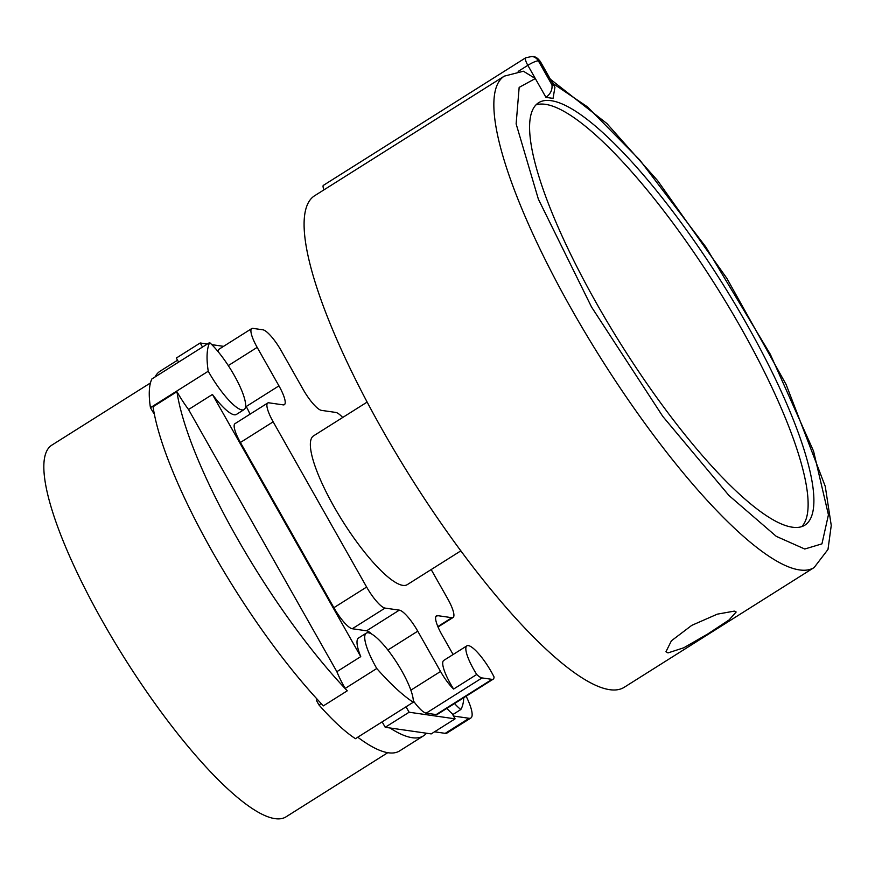 <?xml version="1.0" encoding="UTF-8"?>
<svg xmlns="http://www.w3.org/2000/svg" width="875" height="875" viewBox="0 0 875 875"><rect width="100%" height="100%" fill="white"/><g stroke="black" fill="none" stroke-linecap="round" stroke-linejoin="round"><path stroke-width="1.31" d="M150.445 382.966L51.734 445.2A219.669 52.03 57.8 0 0 113.477 640.172A219.669 52.03 57.8 0 0 275.056 818.639A219.669 52.03 57.8 0 0 286.07 816.823L387.778 752.686M321.191 703.544L318.959 704.944A42.667 10.106 57.8 0 1 316.302 700.142L317.384 699.453M150.445 407.673L208.239 371.23A212.548 50.345 -122.2 0 1 209.628 342.562L151.823 379.006A212.548 50.345 57.8 0 0 150.445 407.673A42.667 10.106 57.8 0 0 153.727 413.252L154.109 413.011M209.628 342.562A42.667 10.106 -122.2 0 1 237.256 380.942A42.667 10.106 -122.2 0 1 244.103 409.577A42.667 10.106 -122.2 0 1 241.97 409.927A42.667 10.106 -122.2 0 1 208.239 371.23M176.947 391.672L153.059 406.744A224.47 53.167 57.8 0 0 323.389 705.863L347.277 690.802A224.47 53.167 -122.2 0 1 176.947 391.672A42.667 10.106 57.8 0 0 188.541 409.522L212.428 394.461A42.667 10.106 57.8 0 0 234.259 414.783A42.667 10.106 57.8 0 0 236.403 414.433L244.103 409.577M494.047 676.966A29.302 6.945 57.8 0 0 468.344 645.597A29.302 6.945 57.8 0 0 466.878 645.848A29.302 6.945 57.8 0 0 476.733 674.483A23.439 5.556 57.8 0 0 482.059 677.928L492.023 679.361A23.439 5.556 -122.2 0 0 493.194 679.164A23.439 5.556 -122.2 0 0 494.047 676.966M460.884 550.834L407.302 584.62A87.916 20.825 -122.2 0 1 333.878 506.45A87.916 20.825 -122.2 0 1 313.512 435.892L367.095 402.106M434.536 731.806L445.222 733.348A35.164 8.323 57.8 0 0 446.983 733.053L470.881 717.992A35.164 8.323 -122.2 0 1 469.109 718.288L453.523 716.045M177.537 360.205L160.147 371.164A224.47 53.167 57.8 0 0 155.039 376.983M318.959 704.944A147.262 34.88 57.8 0 0 355.458 738.686L357.777 737.231A224.47 53.167 57.8 0 0 399.602 750.914L423.489 735.853A224.47 53.167 -122.2 0 1 389.944 727.967L385.219 727.289L409.117 712.228L455.098 718.834L452.156 713.628A42.667 10.106 57.8 0 1 446.83 708.4M466.145 696.216A35.164 8.323 -122.2 0 1 470.881 717.992M382.145 721.864L382.802 723.023A224.47 53.167 -122.2 0 1 381.664 722.17L413.262 702.242A147.262 34.88 -122.2 0 1 376.764 668.5L345.166 688.428A147.262 34.88 57.8 0 0 347.277 690.802M357.744 737.209L381.664 722.17M389.944 727.967L426.497 733.228A224.47 53.167 -122.2 0 1 423.489 735.853M463.75 697.736A177.592 42.066 -122.2 0 1 460.786 709.548L452.725 714.634M207.342 344.006L200.2 342.978L176.312 358.05L178.62 362.119M345.166 688.428A42.667 10.106 -122.2 0 1 336.864 671.683L188.541 409.522M376.764 668.5A42.667 10.106 -122.2 0 1 366.242 633.15L358.542 638.006A42.667 10.106 57.8 0 0 360.752 656.622L336.864 671.683M366.242 633.15A42.667 10.106 -122.2 0 1 394.144 658.645A42.667 10.106 -122.2 0 1 413.262 702.242M382.802 723.023L385.219 727.289M426.497 733.228L431.211 733.906L455.098 718.834M460.786 709.548A42.667 10.106 -122.2 0 1 454.53 703.544M493.194 679.164L437.325 714.394A23.439 5.556 -122.2 0 1 436.144 714.591L426.191 713.158A23.439 5.556 -122.2 0 1 413.306 700.777M371.831 634.156A23.439 5.556 57.8 0 0 366.592 630.798L352.286 628.742A23.439 5.556 -122.2 0 1 333.878 607.698L240.406 442.477A23.439 5.556 -122.2 0 1 234.981 423.664L267.728 403.014A23.439 5.556 -122.2 0 1 268.909 402.817L283.205 404.873A23.439 5.556 -122.2 0 0 284.386 404.677A23.439 5.556 -122.2 0 0 278.95 385.864L257.173 347.375A23.439 5.556 -122.2 0 1 251.748 328.562A23.439 5.556 -122.2 0 1 252.93 328.377L262.883 329.798A23.439 5.556 -122.2 0 1 281.291 350.842L303.067 389.331A23.439 5.556 -122.2 0 0 321.475 410.375L335.77 412.431A23.439 5.556 -122.2 0 1 342.705 417.484M250.031 414.181A23.439 5.556 57.8 0 0 246.203 406.525L245.656 405.562M218.148 351.695A23.439 5.556 -122.2 0 1 219.002 349.223L251.748 328.562M223.562 346.336L211.805 344.652M200.2 342.978L202.508 347.058M212.428 394.461L360.752 656.622M406.044 706.792L409.117 712.228M366.592 630.798L399.339 610.138A23.439 5.556 -122.2 0 1 417.747 631.181L440.541 671.464A23.439 5.556 57.8 0 0 453.611 689.052L476.733 674.483M431.178 569.559L447.65 598.686A23.439 5.556 -122.2 0 1 453.086 617.498A23.439 5.556 -122.2 0 1 451.905 617.695L437.609 615.639A23.439 5.556 -122.2 0 0 436.428 615.836A23.439 5.556 -122.2 0 0 441.853 634.648L453.108 654.533M399.339 610.138L385.044 608.092A23.439 5.556 -122.2 0 1 366.636 587.048L273.164 421.827A23.439 5.556 -122.2 0 1 267.728 403.014M453.611 689.052A29.302 6.945 -122.2 0 1 443.756 660.417L466.878 645.848M504.295 76.136L314.519 195.803A290.467 68.797 57.8 0 0 411.261 478.188A290.467 68.797 57.8 0 0 624.378 687.192L814.144 567.536A290.467 68.797 -122.2 0 1 799.586 569.931A290.467 68.797 -122.2 0 1 585.933 333.944A290.467 68.797 -122.2 0 1 504.295 76.136L523.403 71.225L535.325 78.553L545.967 97.366C550.506 93.953 552.508 89.797 551.972 84.908L538.377 60.878A9.373 1.805 150.5 0 0 527.833 65.33L518.186 71.411M734.278 611.122L736.159 612.019L729.028 619.981L707.864 633.916L683.812 647.763L668.008 652.914L665.962 651.733L671.398 640.806L691.764 625.362L717.281 614.163L734.278 611.122M801.806 526.597A249.67 59.128 57.8 0 0 725.244 301.011A249.67 59.128 57.8 0 0 545.311 104.322A249.67 59.128 57.8 0 0 535.905 104.923M792.4 527.198A249.67 59.128 57.8 0 0 804.912 525.131A249.67 59.128 57.8 0 0 734.737 303.527A249.67 59.128 57.8 0 0 551.086 100.68A249.67 59.128 57.8 0 0 538.573 102.747A249.67 59.128 57.8 0 0 608.748 324.352A249.67 59.128 57.8 0 0 792.4 527.198M552.672 83.289L587.355 106.805L639.68 159.884L705.863 247.034L770.306 354.266L813.564 451.15L828.428 514.806L821.942 543.856L804.748 549.019L776.278 536.353L728.952 495.502L662.823 416.456L591.533 307.016L538.366 199.139L516.13 123.878L519.159 87.38L535.325 78.553L527.833 65.33A9.373 2.22 -122.2 0 1 525.667 57.805L323.378 185.358A9.373 2.22 57.8 0 0 324.012 189.82M533.411 56.656A9.373 8.936 98.2 0 1 539.788 61.075L538.377 60.878A9.373 8.936 -81.8 0 0 532 56.448L533.411 56.656C533.958 55.847 536.233 57.4 540.247 61.327A9.373 1.805 150.5 0 0 539.788 61.075L554.936 87.281L553.044 98.383L545.967 97.366M469.109 718.288L445.222 733.348M440.541 671.464L410.867 690.167M426.191 713.158L482.059 677.928M436.144 714.591L492.023 679.361M437.609 615.639L435.75 616.809M437.85 626.555L451.905 617.695M228.287 365.597L257.173 347.375M246.203 406.525L278.95 385.864M240.406 442.477L273.164 421.827M333.878 607.698L366.636 587.048M352.286 628.742L385.044 608.092M417.747 631.181L387.866 650.027M553.383 85.105L551.972 84.908M438.036 626.992L453.086 617.498M814.144 567.536L827.991 549.434L831.25 525.448L825.256 486.358L786.1 384.453L726.873 278.348L657.628 180.633L606.878 123.528L550.375 79.22M540.247 61.327L554.936 87.281M532 56.448L525.667 57.805"/></g></svg>
